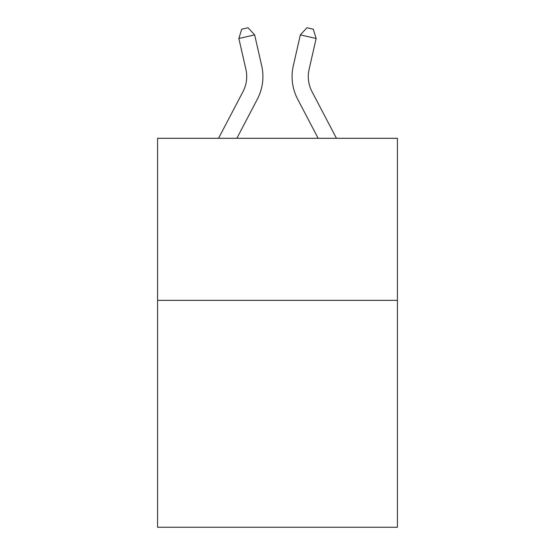 <?xml version="1.0" encoding="UTF-8"?>
<svg xmlns="http://www.w3.org/2000/svg" width="555" height="555" viewBox="0 0 555 555"><rect width="100%" height="100%" fill="white"/><g stroke="black" fill="none" stroke-linecap="round" stroke-linejoin="round"><path stroke-width="0.83" d="M397.429 300.359L397.429 527.25L157.571 527.25L157.571 138.299L397.429 138.299L397.429 300.359L157.571 300.359M218.559 138.299L243.007 91.624A32.412 32.412 0 0 0 245.9 69.382L238.858 38.489L254.655 34.889L261.696 65.781A48.618 48.618 0 0 1 257.36 99.144L236.853 138.299M336.441 138.299L311.993 91.624A32.412 32.412 0 0 1 309.1 69.382L316.142 38.489L300.345 34.889L293.304 65.781A48.618 48.618 0 0 0 297.64 99.144L318.147 138.299M300.345 34.889L293.304 65.781L300.345 34.889L293.304 65.781L300.345 34.889L293.304 65.781L300.345 34.889L293.304 65.781L300.345 34.889L293.304 65.781L300.345 34.889L293.304 65.781L300.345 34.889L293.304 65.781L300.345 34.889L293.304 65.781L300.345 34.889L293.304 65.781L300.345 34.889L293.304 65.781L300.345 34.889L293.304 65.781L300.345 34.889L293.304 65.781L300.345 34.889L293.304 65.781L300.345 34.889L293.304 65.781L300.345 34.889L306.957 27.75L313.277 29.193L316.142 38.489M311.993 91.624A32.412 32.412 0 0 1 309.1 69.382A32.412 32.412 0 0 0 311.993 91.624A32.412 32.412 0 0 1 309.1 69.382A32.412 32.412 0 0 0 311.993 91.624A32.412 32.412 0 0 1 309.1 69.382A32.412 32.412 0 0 0 311.993 91.624A32.412 32.412 0 0 1 309.1 69.382A32.412 32.412 0 0 0 311.993 91.624A32.412 32.412 0 0 1 309.1 69.382A32.412 32.412 0 0 0 311.993 91.624A32.412 32.412 0 0 1 309.1 69.382A32.412 32.412 0 0 0 311.993 91.624A32.412 32.412 0 0 1 309.1 69.382A32.412 32.412 0 0 0 311.993 91.624A32.412 32.412 0 0 1 309.1 69.382A32.412 32.412 0 0 0 311.993 91.624A32.412 32.412 0 0 1 309.1 69.382A32.412 32.412 0 0 0 311.993 91.624A32.412 32.412 0 0 1 309.1 69.382A32.412 32.412 0 0 0 311.993 91.624A32.412 32.412 0 0 1 309.1 69.382A32.412 32.412 0 0 0 311.993 91.624A32.412 32.412 0 0 1 309.1 69.382A32.412 32.412 0 0 0 311.993 91.624A32.412 32.412 0 0 1 309.1 69.382A32.412 32.412 0 0 0 311.993 91.624A32.412 32.412 0 0 1 309.1 69.382M238.858 38.489L241.723 29.193L248.043 27.75L254.655 34.889"/></g></svg>
